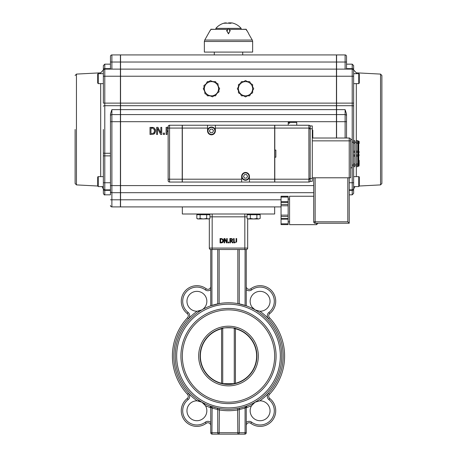 <?xml version="1.0" encoding="UTF-8"?>
<svg xmlns="http://www.w3.org/2000/svg" width="457" height="457" viewBox="0 0 457 457"><rect width="100%" height="100%" fill="white"/><g stroke="black" fill="none" stroke-linecap="round" stroke-linejoin="round"><path stroke-width="0.69" d="M247.677 218.829L247.677 248.088A1.422 1.422 0 0 1 246.254 249.511L246.254 289.647A4.262 4.262 0 0 0 251.636 289.892A14.201 14.201 0 0 1 271.372 292.657A14.201 14.201 0 0 1 268.916 312.434A4.262 4.262 0 0 0 268.442 318.689A54.68 54.68 0 0 0 259.856 311.234L255.132 309.909A53.263 53.263 0 0 0 246.254 305.819L246.254 249.511L210.746 249.511A1.422 1.422 0 0 1 209.323 248.088L209.323 218.829L198.469 218.972L200.115 218.463L203.394 218.972L206.673 218.463L208.312 218.972L209.952 218.463L209.952 214.71L206.673 214.71L206.673 218.463M201.543 401.977A9.94 9.94 0 0 0 186.959 410.609A9.94 9.94 0 0 0 196.818 420.708A9.94 9.94 0 0 0 201.868 402.16L205.382 405.588A54.68 54.68 0 0 0 210.746 407.753L210.746 407.244A1.422 1.422 0 0 0 209.832 405.913A1.422 1.422 0 0 0 209.826 405.913L210.746 407.244L210.746 432.728A1.422 1.422 0 0 0 212.168 434.15L237.851 434.15L237.851 432.728L219.149 432.728L219.149 434.15A1.422 1.4 -90 0 1 217.749 432.728L211.928 432.728L212.168 434.15A1.422 1.422 0 0 1 210.746 432.728L210.746 422.417A4.262 4.262 0 0 0 205.364 422.171A14.201 14.201 0 0 1 185.628 419.412A14.201 14.201 0 0 1 188.084 399.629A4.262 4.262 0 0 0 188.558 393.38A54.68 54.68 0 0 0 197.144 400.829L201.868 402.16L205.987 404.302M252.013 307.081L255.132 309.909A53.263 53.263 0 0 1 255.132 402.16L259.856 400.829A9.94 9.94 0 0 1 270.047 410.769A9.94 9.94 0 0 1 257.411 420.343A9.94 9.94 0 0 1 251.618 405.588L255.132 402.16A53.263 53.263 0 0 1 247.174 405.913A1.422 1.422 0 0 1 247.174 405.913L246.197 407.29M210.454 406.142L209.826 405.913A1.422 1.422 0 0 0 209.826 405.913L211.928 408.067L219.149 409.912A54.68 54.68 0 0 0 237.851 409.912L245.072 408.067L246.254 407.244A1.422 1.422 0 0 1 247.168 405.913L245.072 408.067L244.872 406.719L241.936 407.57M246.654 406.107L247.163 405.919M215.207 407.61L219.394 408.512L219.149 432.728L217.749 432.728L217.749 409.346A1.422 1.4 102.8 0 0 216.664 407.964L209.837 405.919M259.856 311.234A9.94 9.94 0 0 0 270.047 301.294A9.94 9.94 0 0 0 255.132 292.686A9.94 9.94 0 0 0 255.132 309.909A53.263 53.263 0 0 1 255.132 402.16L253.212 403.6M252.453 404.416L251.63 405.57M197.955 399.664L201.857 402.154M210.746 286.47A2.839 2.839 0 0 1 206.21 288.755A15.624 15.624 0 0 0 184.497 291.795A15.624 15.624 0 0 0 187.204 313.548A2.839 2.839 0 0 1 187.519 317.718A56.102 56.102 0 0 0 187.519 394.345L188.558 393.38A54.68 54.68 0 0 1 197.144 311.234A9.94 9.94 0 0 1 186.959 301.46A9.94 9.94 0 0 1 196.818 291.355A9.94 9.94 0 0 1 201.868 309.909L197.144 311.234A9.94 9.94 0 0 0 201.543 310.086M214.847 304.551L212.271 305.305M246.546 305.922L244.929 305.367M246.254 249.511A1.422 1.422 0 0 0 247.677 248.088L209.323 248.088A1.422 1.422 0 0 0 210.746 249.511L210.746 305.819A53.263 53.263 0 0 1 219.149 303.597L210.746 305.819A53.263 53.263 0 0 1 219.149 303.597L219.149 249.511M245.072 408.067L245.072 432.728L246.254 432.728A1.422 1.422 0 0 1 244.832 434.15L245.072 432.728L239.251 432.728A1.422 1.4 90 0 1 237.851 434.15L244.832 434.15A1.422 1.422 0 0 0 246.254 432.728L246.254 407.244M239.251 432.728L237.851 432.728L237.606 408.512L240.336 407.964A1.422 1.4 77.2 0 0 239.251 409.346L239.251 432.728M210.746 407.753L210.746 422.417M210.746 432.728A1.422 1.422 0 0 0 212.168 434.15A1.422 1.422 0 0 1 210.746 432.728L211.928 432.728L212.128 406.719M217.532 408.152L216.664 407.964M241.793 407.61L240.336 407.964M246.969 405.993L247.168 405.913A1.422 1.422 0 0 1 247.174 405.913L244.872 406.719M237.851 249.511L237.851 303.597A53.263 53.263 0 0 1 246.254 305.819L237.851 303.597A53.263 53.263 0 0 1 246.254 305.819L246.254 289.647M234.27 383.554L235.424 383.292A28.123 28.123 0 0 0 235.424 328.777L234.27 328.509L235.601 328.823L234.27 328.509L234.652 328.589L234.27 328.509L234.27 383.554L235.601 383.246L234.27 383.554M235.058 383.669L221.942 383.669A28.408 28.408 0 0 0 235.058 383.669M256.908 356.032A28.408 28.408 0 0 1 214.299 380.635A28.408 28.408 0 0 1 214.299 331.434A28.408 28.408 0 0 1 256.908 356.032A28.408 28.408 0 0 1 214.299 380.635A28.408 28.408 0 0 1 214.299 331.434A28.408 28.408 0 0 1 256.908 356.032A28.408 28.408 0 0 1 235.601 383.537L235.601 383.246M235.601 328.823L235.601 328.526C236.041 327.543 220.96 327.543 221.399 328.526L221.399 328.823L222.73 328.509L221.399 328.823M222.73 383.554L221.399 383.246L222.73 383.554L222.348 383.474L222.73 383.554L222.73 328.509L221.576 328.777A28.123 28.123 0 0 0 221.576 383.292L222.73 383.554M200.092 356.032A28.408 28.408 0 0 0 221.399 383.537L221.399 383.246M180.921 356.032A47.579 47.579 0 0 0 252.293 397.236A47.579 47.579 0 0 0 252.293 314.827A47.579 47.579 0 0 0 180.921 356.032A47.579 47.579 0 0 1 252.293 314.827A47.579 47.579 0 0 1 252.293 397.236A47.579 47.579 0 0 1 180.921 356.032M175.237 356.032A53.263 53.263 0 0 0 255.132 402.16A53.263 53.263 0 0 0 255.132 309.909A53.263 53.263 0 0 0 175.237 356.032M210.746 425.593A2.839 2.839 0 0 0 206.21 423.313A2.839 2.839 0 0 1 210.746 425.593M187.519 394.345A2.839 2.839 0 0 1 187.204 398.515A15.624 15.624 0 0 0 184.497 420.274A15.624 15.624 0 0 0 206.21 423.313L205.364 422.171M268.916 399.629L269.796 398.515A15.624 15.624 0 0 1 272.503 420.274A15.624 15.624 0 0 1 250.79 423.313A15.624 15.624 0 0 0 272.503 420.274A15.624 15.624 0 0 0 269.796 398.515A2.839 2.839 0 0 1 269.481 394.345A56.102 56.102 0 0 0 269.481 317.718A56.102 56.102 0 0 1 269.481 394.345L268.442 393.38A4.262 4.262 0 0 0 268.916 399.629A14.201 14.201 0 0 1 271.372 419.412A14.201 14.201 0 0 1 251.636 422.171A4.262 4.262 0 0 0 246.254 422.417M259.856 400.829A54.68 54.68 0 0 0 268.442 318.689L269.481 317.718A2.839 2.839 0 0 1 269.796 313.548A15.624 15.624 0 0 0 272.503 291.795A15.624 15.624 0 0 0 250.79 288.755A2.839 2.839 0 0 1 246.254 286.47M246.254 425.593A2.839 2.839 0 0 1 250.79 423.313L251.636 422.171M235.092 242.473L235.898 242.119L236.086 241.262L235.898 242.119L235.092 242.473L234.292 242.119L235.092 242.473L234.292 242.119L234.104 238.543L233.527 238.543L233.795 242.393M236.509 242.193L236.646 241.587M234.275 242.798L234.801 242.947M233.544 241.593L233.527 241.245M223.307 239.742L223.45 241.159M223.245 241.782L222.336 242.673M221.931 242.804L221.068 242.873L222.599 242.524L223.484 240.713L222.605 238.891L223.107 239.377M221.794 238.594L221.502 238.56M232.162 240.719L231.699 240.993L233.236 242.873L232.487 242.873L231.122 241.153L230.465 241.153L230.465 242.873L229.888 242.873L229.888 238.543L231.436 238.56M232.533 239.308L232.105 238.771L232.596 239.719L232.356 240.513M274.663 206.901L274.663 214.002L182.337 214.002L182.337 206.901M236.663 241.245L236.663 238.543L236.086 238.543L236.086 241.262M227.209 242.873L227.209 238.543L226.672 238.543L226.672 241.97L224.924 238.543L224.107 238.543L224.107 242.873L224.644 242.873L224.644 239.142L226.563 242.873L227.209 242.873M221.057 238.543L220.068 238.543L220.068 242.873L221.068 242.873M221.085 242.376L220.645 242.376L220.645 239.045L222.228 239.302L222.885 240.708L222.279 242.09L221.085 242.376L222.279 242.09M231.699 240.993L232.596 239.719M231.036 239.045L231.722 239.188L231.996 239.765L231.75 240.445L230.465 240.673L230.465 239.045L231.722 239.188L231.996 239.765L231.75 240.445L230.968 240.673M228.197 242.873L228.888 242.873L228.888 242.044L228.197 242.044L228.197 242.873M161.721 134.467L161.721 127.366L160.841 127.366L160.841 132.993L157.979 127.366L156.637 127.366L156.637 134.467L157.516 134.467L157.516 128.348L160.658 134.467L161.721 134.467M152.29 134.449L154.163 133.901L155.614 130.925L154.786 133.347M154.163 133.901L153.769 134.118M155.214 129.097L155.614 130.925L154.175 127.931L150.016 127.366L150.016 134.467L151.65 134.467M153.552 128.611L154.632 130.913L153.638 133.181L150.959 133.65L150.959 128.183L152.747 128.286M153.826 127.737L154.22 127.966M151.633 127.366L153.204 127.514M167.948 127.366L166.114 127.366L166.114 134.467L167.062 134.467L167.062 131.645L168.136 131.645M168.136 130.851L167.062 130.856L167.062 128.183L168.136 128.189M163.343 134.467L164.48 134.467L164.48 133.113L163.343 133.113L163.343 134.467M313.719 185.593L120.557 185.593L120.557 121.682L336.443 121.682L336.443 138.014M252.264 40.062A2.839 2.839 0 0 1 252.647 41.484L204.353 41.484L204.736 40.062L252.264 40.062L248.671 33.841M227.437 30.659L227.437 29.362L210.945 29.362L210.197 30.659M210.197 30.373L204.736 40.062M246.803 30.659L246.055 29.362L229.563 29.362L229.563 30.659M230.282 30.47L228.5 33.841L226.541 30.499L228.5 33.561L230.282 30.47L229.563 30.373L229.563 29.219L227.437 29.219L227.437 30.373L226.541 30.499M204.353 41.484L204.353 52.087L252.647 52.087L252.647 41.484M103.368 129.491L103.368 155.866L103.368 129.491M98.255 73.686A0.566 0.566 0 0 0 97.689 74.257L97.689 83.06L98.255 83.631L98.255 73.686L103.368 73.686L103.368 69.984L103.368 103.122L104.79 103.122L104.79 69.127A1.422 1.422 0 0 0 103.368 70.549A1.422 1.422 0 0 1 104.79 69.127L110.474 69.127L104.79 69.127L110.474 69.127L110.474 56.348L110.474 62.026L111.891 62.026L111.891 54.926A1.422 1.422 0 0 0 110.474 56.348A1.422 1.422 0 0 1 111.891 54.926L120.414 54.926L111.891 54.926M98.255 176.642L103.368 176.642L103.368 182.754L104.79 182.754L104.79 155.866L103.368 155.866L103.368 189.021L103.368 186.587L98.255 186.587L98.255 176.642A0.566 0.566 0 0 0 97.689 177.213L97.689 186.016L76.45 184.896L76.45 74.091L100.677 72.823L100.677 73.686M103.368 65.579L103.368 69.967A1.422 1.325 -0 0 1 104.79 68.641L104.79 64.157L103.368 65.579M110.474 190.34L104.79 190.34A1.422 1.325 0 0 1 103.368 189.021L103.368 193.408C104.082 194.785 104.55 195.259 104.79 194.825L104.79 189.855L110.474 189.855L110.474 194.825L104.79 194.825M75.108 129.491L75.108 183.474L75.108 129.491M110.474 194.825L110.474 191.277A1.422 1.422 0 0 0 111.891 192.694A1.422 1.422 0 0 1 110.474 191.277L110.474 115.998A1.422 1.422 0 0 1 111.891 114.581L111.891 109.634L110.474 113.942L110.474 115.998A1.422 1.422 0 0 1 111.891 114.581L120.414 114.581L120.414 69.127L110.474 69.127M110.474 199.8L111.891 199.8L111.891 206.901A1.422 1.422 0 0 1 110.474 205.479A1.422 1.422 0 0 0 111.891 206.901L120.414 206.901L120.414 114.581L111.891 114.581L111.891 121.682L120.414 121.682M110.474 185.593L111.891 185.593L111.891 121.682L110.474 121.682L110.474 153.278L104.79 153.278L104.79 103.122L120.414 103.122M103.368 152.764A1.422 0.52 0 0 0 104.79 153.278L104.79 155.866L110.474 155.866L110.474 189.855L104.79 189.855L110.474 189.855L104.79 189.855L104.79 182.754L110.474 182.754M110.474 68.641L104.79 68.641L104.79 69.127L120.414 69.127L120.414 54.926M103.368 188.433A1.422 1.422 0 0 0 104.79 189.855A1.422 1.422 0 0 1 103.368 188.433M336.443 62.026L336.443 54.926L120.557 54.926L120.557 62.026L336.443 62.026L336.443 69.127L120.557 69.127L120.557 76.228L336.443 76.228L336.443 69.127M336.443 76.228L336.443 103.122L120.557 103.122L120.557 105.704L336.443 105.704L336.443 103.122M336.443 105.704L336.443 109.634L120.557 109.634L120.557 121.682M336.443 121.682L336.443 109.634M120.557 185.593L120.557 206.901L281.049 206.901M120.557 109.634L120.557 105.704M120.557 103.122L120.557 76.228M120.557 69.127L120.557 62.026M120.414 199.8L111.891 199.8L111.891 192.694L120.414 192.694M120.557 192.694L313.719 192.694M288.864 54.926L281.763 54.926M336.443 114.581L120.557 114.581M210.866 29.219L215.578 29.362M246.803 30.373L246.134 29.219L241.422 29.362M248.671 33.561L246.134 29.219M336.586 138.014L336.586 121.682L345.109 121.682L345.109 138.014M336.586 103.122L336.586 76.228L352.21 76.228L352.21 103.122L336.586 103.122L336.586 105.704L352.21 105.704L352.21 142.276M336.586 69.127L336.586 62.026L345.109 62.026L345.109 69.127L352.21 69.127L336.586 69.127L336.586 76.228M345.109 109.634L345.109 114.581A1.422 1.422 0 0 1 346.526 115.998A1.422 1.422 0 0 0 345.109 114.581L345.109 121.682L346.526 121.682L346.526 138.014L346.526 113.942L345.109 109.634L336.586 109.634L336.586 114.581L345.109 114.581L336.586 114.581L336.586 121.682M346.526 69.127L346.526 56.348A1.422 1.422 0 0 0 345.109 54.926L336.586 54.926L336.586 62.026M336.586 109.634L336.586 105.704M349.228 189.855L352.21 189.855L352.21 194.825L349.228 194.825M353.632 106.224A1.422 0.52 -0 0 0 352.21 105.704L352.21 103.122L353.632 103.122L353.632 140.596L353.632 65.579L352.21 64.157L352.21 68.641L346.526 68.641M352.21 194.825L353.632 193.408L353.632 166.679L353.632 176.642L358.745 176.642A0.566 0.566 0 0 1 359.311 177.213L359.311 186.016L380.55 184.896L381.892 183.474L381.892 75.508L380.55 74.091L380.55 184.896M358.745 176.642L358.745 186.587L353.632 186.587L353.632 188.433A1.422 1.422 0 0 1 352.21 189.855L352.21 182.754L349.228 182.754M353.632 188.433L353.632 189.021A1.422 1.325 180 0 1 352.21 190.34L349.228 190.34M356.323 73.686L356.323 72.823L353.632 69.984L353.632 70.549A1.422 1.422 0 0 0 352.21 69.127L352.21 76.228L353.632 76.228M352.21 165L352.21 182.754L353.632 182.754L353.632 188.998L354.975 186.587L358.745 186.587L359.311 186.016M210.071 95.821L207.358 95.821L206.524 94.388M216.915 93.474L215.555 95.821L213.899 95.821M204.616 91.074L203.256 88.721L204.085 87.287M205.998 83.974L207.358 81.62L209.015 81.62M218.297 86.373L219.657 88.721L218.829 90.16M212.842 81.62L215.555 81.62L216.384 83.06M243.638 95.821L241.445 95.821L240.348 93.919M241.993 94.873A7.101 7.101 0 0 0 249.094 94.873L245.546 96.924L238.44 92.822L238.44 88.721A7.101 7.101 0 0 0 245.546 95.821M250.744 93.919L249.642 95.821L247.448 95.821M238.44 90.623L237.343 88.721L238.44 86.819M240.348 83.522L241.445 81.62L243.638 81.62M252.647 86.819L253.744 88.721L252.647 90.623M247.448 81.62L249.642 81.62L250.744 83.522M218.492 87.744L219.057 91.806L215.824 94.325A7.101 7.101 0 0 0 214.122 82.14L217.926 83.682L218.492 87.744M212.585 96.844L208.786 95.302A7.101 7.101 0 0 0 215.824 94.325L212.585 96.844M204.987 93.765L204.422 89.703A7.101 7.101 0 0 0 208.786 95.302L204.987 93.765M207.09 83.123L210.323 80.598L214.122 82.14A7.101 7.101 0 0 0 204.422 89.703L203.856 85.642L207.09 83.123M238.44 84.619L241.993 82.574A7.101 7.101 0 0 0 238.44 88.721L238.44 84.619M245.546 80.523L249.094 82.574A7.101 7.101 0 0 0 241.993 82.574L245.546 80.523M252.647 88.721L252.647 92.822L249.094 94.873A7.101 7.101 0 0 0 249.094 82.574L252.647 84.619L252.647 88.721M226.249 22.85L223.953 23.193A16.595 15.595 -90 0 0 223.564 23.313A15.424 4.09 -130.8 0 1 224.198 23.313A16.595 15.595 90 0 1 224.587 23.193L229.168 23.193A16.595 5.673 -90 0 1 229.311 23.313A15.424 11.254 157.2 0 1 231.048 23.313A16.595 5.673 90 0 0 230.905 23.193L230.711 22.919L231.95 22.901A16.618 16.618 0 0 1 241.142 28.374L215.858 28.374L215.858 29.362M230.751 22.85L228.5 22.901M103.368 73.686L103.368 76.228L120.414 76.228M97.689 83.06L97.689 74.257M97.689 186.016L98.255 186.587L97.689 186.016L97.689 180.384M97.689 179.155L97.689 177.213M358.745 83.631L358.745 73.686A0.566 0.566 0 0 1 359.311 74.257L359.311 83.06L358.745 83.631L353.632 83.631M359.311 77.427L359.311 79.889M359.311 180.384L359.311 182.846M359.168 143.492L359.168 142.607L359.168 143.492L358.745 143.521L358.745 165.017A0.428 0.354 0 0 0 359.168 164.669L359.168 160.344M359.168 160.487L359.168 163.783L358.174 163.755L358.174 155.837L358.745 155.837A0.428 0.383 0 0 0 359.168 155.454M359.168 141.676L359.168 143.127L359.168 141.676M359.168 142.607L359.168 141.607A0.428 0.383 0 0 0 358.745 141.224L358.745 142.258A0.428 0.354 0 0 1 359.168 142.607M356.329 140.722L357.751 140.722L356.329 140.596L356.329 143.344L357.751 143.344L357.751 151.147L356.329 151.147L356.329 166.679L357.751 166.679L356.329 166.554M356.329 152.301L357.751 152.301L357.751 154.974L356.329 154.974M356.329 156.128L357.751 156.128L357.751 163.932L356.329 163.932M356.329 165.211L357.751 165.211L357.751 166.554M357.751 140.722L357.751 142.064L356.329 142.064M357.751 143.344L357.751 142.064M357.751 152.301L357.751 151.147M357.751 156.128L357.751 154.974M357.751 165.211L357.751 163.932M356.329 143.344L356.329 151.147M353.49 152.301L354.906 152.301L354.906 151.147L353.49 151.147L353.49 166.679L354.906 166.679L353.49 166.554M353.49 140.722L354.906 140.722L353.49 140.596L353.49 151.147M353.49 143.344L354.906 143.344L354.906 151.147M354.906 140.722L354.906 142.064L353.49 142.064M354.906 143.344L354.906 142.064M353.49 165.211L354.906 165.211L354.906 166.554M353.49 156.128L354.906 156.128L354.906 163.932L353.49 163.932M354.906 165.211L354.906 163.932M354.906 156.128L354.906 154.974L353.49 154.974M288.156 223.833L281.049 223.833L281.049 224.604L288.156 224.604L288.156 196.247L281.049 196.247L281.049 197.07L288.156 197.07M281.049 223.833L281.049 219.154L288.156 219.154L281.049 219.16L281.049 216.504L288.156 216.504M281.049 224.604L288.156 224.604M288.156 215.127L281.049 215.127L281.049 216.504M281.049 215.127L281.049 205.776L288.156 205.776M281.049 197.07L281.049 201.743L288.156 201.743L281.049 201.743L281.049 202.354L288.156 202.354M288.156 204.393L281.049 204.393L281.049 202.354M281.049 204.393L281.049 205.776M312.297 177.784L349.228 177.784L349.228 223.233L315.141 223.233A1.422 1.422 0 0 1 314.485 223.073L315.141 223.364L314.485 223.073A1.422 1.422 0 0 0 315.141 223.233L349.228 223.233L347.806 221.811L313.719 221.811A1.422 1.422 0 0 0 315.141 223.233L315.141 177.784M313.856 222.422L314.267 222.93L313.856 222.422M313.719 177.784L313.719 221.811M315.141 223.233L316.558 223.233M316.558 223.364L316.558 224.655L317.975 223.233M316.558 224.655L289.572 224.655L289.572 196.247L313.719 196.247M312.297 138.014L349.228 138.014A1.422 1.422 0 0 1 350.645 139.436L352.067 139.436L352.067 167.839L350.645 167.839M350.645 140.853L350.645 139.436A1.422 1.422 0 0 0 349.228 138.014L349.228 140.853L350.645 140.853L350.645 177.784L349.228 177.784L349.228 140.853L312.297 140.853M310.166 127.886L310.166 126.086A1.422 1.405 -90 0 0 308.881 125.229L274.8 125.229L274.8 150.085L275.868 150.085L275.868 157.191L274.8 157.191L274.8 182.046L308.938 182.046A1.422 1.422 0 0 0 310.166 181.332L312.297 181.332L312.297 178.493L310.166 178.493L310.166 127.886L308.881 128.074L308.938 178.493L310.166 178.493L310.166 179.39L308.881 179.201L308.881 182.046A1.422 1.405 -90 0 0 310.166 181.189L310.166 179.39M310.166 126.086L310.166 125.943A1.422 1.422 0 0 0 308.938 125.229L308.881 128.074L274.8 128.074M310.166 181.332A1.422 1.422 0 0 1 308.938 182.046A1.422 1.422 0 0 0 310.166 181.332L310.166 181.189M310.166 125.943A1.422 1.422 0 0 0 308.938 125.229A1.422 1.422 0 0 1 310.166 125.943L312.297 125.943L310.166 125.943M308.852 125.269L288.224 125.229L288.224 122.39L289.607 122.39L289.607 123.241L288.607 123.241L288.607 122.39M168.136 126.652L168.136 180.624A1.422 1.422 0 0 0 169.558 182.046L182.2 182.046L182.2 179.201L169.558 179.201L169.558 125.229A1.422 1.422 0 0 0 168.136 126.652M168.136 128.074L182.2 128.074L182.2 125.229L169.558 125.229M274.8 157.191L274.8 150.085M274.8 125.229L288.224 125.229M308.938 128.783L312.297 128.783L312.297 178.493M312.297 128.783L312.297 125.943M182.2 128.074L182.2 179.201M249.448 182.046L274.663 182.046L274.663 179.201L249.448 179.201L249.448 182.046L241.639 182.046L241.639 176.362A3.907 3.907 0 0 1 245.546 172.455A3.907 3.907 0 0 1 249.448 176.362L249.448 179.201M182.337 125.229L207.552 125.229L182.337 125.229L182.337 182.046L241.639 182.046M215.361 128.074L215.361 130.913A3.907 3.907 0 0 1 211.454 134.821A3.907 3.907 0 0 1 207.552 130.913L207.552 125.229L215.361 125.229L215.361 128.074L274.663 128.074L274.663 125.229L215.361 125.229L274.663 125.229M274.663 128.074L274.663 179.201M288.607 123.241L289.607 123.241M289.607 122.39L296.747 122.39L296.747 125.229M354.906 152.301L354.906 154.974M209.866 134.478A3.907 3.907 0 0 0 215.024 132.501A3.907 3.907 0 0 0 213.048 127.343A3.907 3.907 0 0 0 207.889 129.325A3.907 3.907 0 0 0 209.866 134.478M213.493 130.696L212.659 132.57L210.62 132.787L209.415 131.125L210.249 129.257L212.288 129.04L213.493 130.696M242.073 174.574A3.907 3.907 0 0 0 243.752 179.835A3.907 3.907 0 0 0 249.448 176.362M247.591 176.265L246.654 178.087L244.604 178.184L243.495 176.459L244.438 174.637L246.483 174.54L247.591 176.265M312.297 137.683L312.794 137.683L312.794 130.154L312.297 130.154M248.688 218.972L250.327 218.463L253.606 218.972L247.928 218.972L247.048 218.463L248.688 218.972M256.885 218.463L258.531 218.972L253.606 218.972L256.885 218.463L256.885 214.71L260.17 214.71L260.17 218.463L258.531 218.972L260.17 218.463M250.327 218.463L250.327 214.71L247.048 214.71L247.048 218.463M250.327 214.71L256.885 214.71M259.29 214.002L259.29 214.71M198.469 218.972L196.83 218.463L198.469 218.972M200.115 218.463L200.115 214.71L196.83 214.71L196.83 218.463L197.71 218.972M200.115 214.71L206.673 214.71M209.072 214.002L209.072 214.71M212.168 214.002L212.168 216.841L244.832 216.841L244.832 249.511M209.952 216.841L212.168 216.841L212.168 249.511M246.254 407.753A54.68 54.68 0 0 0 251.618 405.588M210.746 407.244A1.422 1.422 0 0 0 209.832 405.913A1.422 1.422 0 0 0 209.826 405.913L210.031 405.993M211.928 305.413L211.928 249.511M217.749 249.511L217.749 303.865M239.251 303.865L239.251 249.511M245.072 249.511L245.072 305.413M235.424 383.292L235.424 328.777M221.576 328.777L221.576 383.292M258.325 356.032A29.825 29.825 0 0 0 213.585 330.2A29.825 29.825 0 0 0 213.585 381.863A29.825 29.825 0 0 0 258.325 356.032M182.337 356.032A46.163 46.163 0 0 1 251.578 316.055A46.163 46.163 0 0 1 251.578 396.008A46.163 46.163 0 0 1 182.337 356.032M176.659 356.032A51.841 51.841 0 0 1 254.423 311.137A51.841 51.841 0 0 1 254.423 400.926A51.841 51.841 0 0 1 176.659 356.032M187.519 317.718L188.558 318.689A4.262 4.262 0 0 0 188.084 312.434A14.201 14.201 0 0 1 185.628 292.657A14.201 14.201 0 0 1 205.364 289.892A4.262 4.262 0 0 0 210.746 289.647M188.084 399.629L187.204 398.515M188.084 312.434L187.204 313.548M205.364 289.892L206.21 288.755M251.636 289.892L250.79 288.755M268.916 312.434L269.796 313.548M244.832 214.002L244.832 216.841L247.048 216.841M100.677 83.631L100.677 176.642M111.891 192.694L111.891 185.593L120.414 185.593M111.891 69.127L111.891 62.026L120.414 62.026M103.368 106.224A1.422 0.52 -0 0 1 104.79 105.704L120.414 105.704M120.414 109.634L111.891 109.634M120.557 199.8L281.049 199.8M345.109 54.926L345.109 62.026L346.526 62.026M353.632 69.967A1.422 1.325 180 0 0 352.21 68.641L352.21 69.127M354.906 142.276L356.329 142.276L356.323 83.631M356.323 176.642L356.323 165L354.906 165M359.168 154.637L358.174 154.672L358.174 151.438L358.745 151.438A0.428 0.383 0 0 1 359.168 151.821M357.751 152.575L359.168 152.638M357.751 166.434A0.428 0.383 180 0 1 358.174 166.051L358.745 166.194L358.174 166.051L358.174 165.017L358.745 165.017L358.745 166.051A0.428 0.383 0 0 0 359.168 165.668M358.174 141.082L358.745 141.082L358.174 141.224L357.751 140.659M357.751 140.842A0.428 0.383 180 0 0 358.174 141.224L358.174 142.258L358.745 142.258L358.745 143.521L358.174 143.521L358.174 142.258A0.428 0.354 0 0 1 357.751 141.904M357.751 165.371A0.428 0.354 180 0 1 358.174 165.017L358.174 163.755L357.751 163.732M357.751 156.22A0.428 0.383 180 0 1 358.174 155.837L358.174 154.672L357.751 154.7M357.751 151.056A0.428 0.383 180 0 0 358.174 151.438L358.174 143.521L357.751 143.544M288.156 218.549L281.049 218.549M288.156 196.299L281.049 196.299M347.806 177.784L347.806 221.811M308.938 178.493L308.881 179.201L274.8 179.201M168.136 179.201L169.558 179.201L169.558 182.046M241.639 179.201L182.337 179.201M182.337 128.074L207.552 128.074M210.043 134.09A3.479 3.479 0 0 1 209.409 128.097A3.479 3.479 0 0 1 214.916 130.548A3.479 3.479 0 0 1 210.043 134.09M243.952 179.458A3.479 3.479 0 0 1 243.661 173.437A3.479 3.479 0 0 1 249.019 176.196A3.479 3.479 0 0 1 243.952 179.458M210.985 407.421L212.254 408.152M100.677 72.823L103.368 69.984M102.025 186.587L103.368 188.998M76.45 74.091L75.108 75.508M76.45 184.896L75.108 183.474M110.474 64.157L104.79 64.157M242.701 54.926L242.701 52.087M214.299 54.926L214.299 52.087M352.21 64.157L346.526 64.157M380.55 74.091L356.323 72.823M225.05 22.901A16.618 16.618 0 0 0 215.858 28.374M230.711 22.919L230.676 23.296M241.142 28.374L241.142 29.362M98.255 83.631L103.368 83.631M358.745 73.686L353.632 73.686M358.745 166.194L359.168 165.765M358.745 141.082L359.168 141.51M358.174 166.194L357.751 166.616L358.174 166.194M289.572 199.086L288.156 199.086M289.572 221.811L288.156 221.811M352.067 165L353.49 165M352.067 142.276L353.49 142.276M197.71 214.71L197.71 214.002L197.71 214.71M247.928 214.71L247.928 214.002M209.072 218.972L209.952 218.463"/></g></svg>
